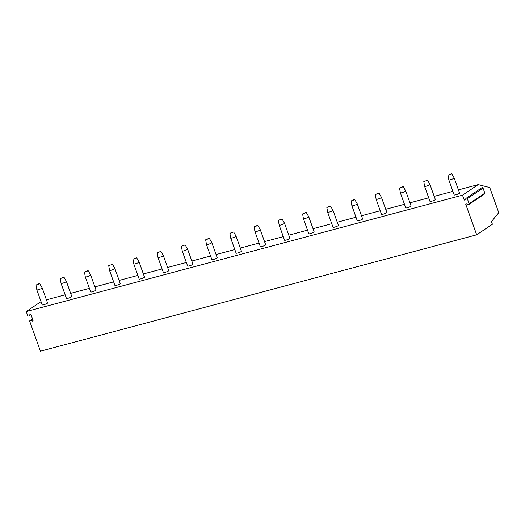 <?xml version="1.0" encoding="UTF-8"?>
<svg xmlns="http://www.w3.org/2000/svg" width="525" height="525" viewBox="0 0 525 525"><rect width="100%" height="100%" fill="white"/><g stroke="black" fill="none" stroke-linecap="round" stroke-linejoin="round"><path stroke-width="0.79" d="M458.443 189.893L478.209 184.616L489.759 187.556L498.75 212.664L491.459 221.609L492.404 224.254L476.687 234.813L40.438 351.205L29.748 321.339A0.728 0.63 -123.9 0 1 30.457 320.499L32.294 321.057A0.728 0.63 -123.9 0 0 33.009 320.224L31.093 314.875A0.728 0.63 -123.9 0 0 29.958 314.534L28.809 315.886L30.844 314.521M30.857 314.534L28.698 315.984A0.728 0.63 -123.9 0 1 27.674 315.545L26.25 311.568L41.048 301.626M26.25 311.568L462.499 195.175L478.209 184.616M476.687 234.813L465.701 204.133L465.977 203.805L468.425 204.547A0.728 0.63 -123.9 0 0 469.133 203.707L467.316 198.64A0.728 0.63 -123.9 0 0 466.18 198.293L464.605 200.137L464.212 199.959L462.499 195.175M46.43 299.821L65.166 294.82M70.665 293.357L89.401 288.356M94.9 286.886L113.636 281.892M119.136 280.422L137.872 275.422M143.371 273.958L162.107 268.957M167.606 267.488L186.342 262.493M191.848 261.023L210.577 256.023M216.083 254.559L234.819 249.559M240.319 248.089L259.055 243.095M264.554 241.625L283.29 236.624M288.789 235.161L307.525 230.16M313.025 228.69L331.761 223.696M337.26 222.226L355.996 217.225M361.495 215.762L380.231 210.761M385.731 209.291L404.467 204.297M409.966 202.827L428.702 197.827M434.208 196.363L452.937 191.363M455.7 194.834A2.835 0.413 -19.7 0 0 459.578 193.069L454.184 178.008A2.835 0.413 -19.7 0 0 454.184 178.001A2.835 0.413 -19.7 0 1 450.306 179.78A2.835 0.413 160.3 0 1 448.842 179.924A2.835 0.413 160.3 0 1 448.842 179.911L454.237 194.978A2.835 0.413 -19.7 0 0 455.7 194.834M431.465 201.305A2.835 0.413 -19.7 0 0 435.343 199.533L429.949 184.478A2.835 0.413 -19.7 0 0 429.942 184.465A2.835 0.413 -19.7 0 1 426.07 186.244A2.835 0.413 160.3 0 1 424.607 186.388A2.835 0.413 160.3 0 1 424.607 186.382L430.001 201.449A2.835 0.413 -19.7 0 0 431.465 201.305M400.372 192.852L405.766 207.913A2.835 0.413 -19.7 0 0 407.223 207.769A2.835 0.413 -19.7 0 0 411.108 206.003L405.713 190.942A2.835 0.413 -19.7 0 0 405.707 190.936L403.298 186.729L402.281 186.834L399.564 188.068L400.372 192.846A2.835 0.413 160.3 0 1 400.372 192.846A2.835 0.413 160.3 0 0 401.835 192.714A2.835 0.413 -19.7 0 0 405.713 190.942M376.136 199.323L381.531 214.377A2.835 0.413 -19.7 0 0 382.988 214.233A2.835 0.413 -19.7 0 0 386.873 212.468L381.478 197.407A2.835 0.413 -19.7 0 0 381.472 197.4A2.835 0.413 -19.7 0 1 377.6 199.178A2.835 0.413 160.3 0 1 376.136 199.323A2.835 0.413 160.3 0 1 376.136 199.31L375.329 194.532L378.046 193.298L379.063 193.193L381.472 197.4M351.901 205.787L357.295 220.848A2.835 0.413 -19.7 0 0 358.752 220.703A2.835 0.413 -19.7 0 0 362.631 218.932L357.243 203.877A2.835 0.413 -19.7 0 0 357.236 203.864A2.835 0.413 -19.7 0 1 353.364 205.643A2.835 0.413 160.3 0 1 351.901 205.787A2.835 0.413 160.3 0 1 351.901 205.78L351.087 200.996L353.811 199.769L354.828 199.657L357.236 203.864M327.666 212.257L333.053 227.312A2.835 0.413 -19.7 0 0 334.517 227.168A2.835 0.413 -19.7 0 0 338.395 225.402L333.007 210.341A2.835 0.413 -19.7 0 0 333.001 210.335A2.835 0.413 -19.7 0 1 329.129 212.113A2.835 0.413 160.3 0 1 327.666 212.257A2.835 0.413 160.3 0 1 327.659 212.244L326.852 207.467L329.569 206.233L330.592 206.128L333.001 210.335M303.43 218.722L308.818 233.776A2.835 0.413 -19.7 0 0 310.282 233.632A2.835 0.413 -19.7 0 0 314.16 231.866L308.772 216.805A2.835 0.413 -19.7 0 0 308.766 216.799A2.835 0.413 -19.7 0 1 304.894 218.577A2.835 0.413 160.3 0 1 303.43 218.722A2.835 0.413 160.3 0 1 303.424 218.708L302.617 213.931L305.333 212.697L306.357 212.592L308.766 216.799M279.195 225.186L284.583 240.247A2.835 0.413 -19.7 0 0 286.046 240.102A2.835 0.413 -19.7 0 0 289.925 238.33L284.537 223.276A2.835 0.413 -19.7 0 0 284.53 223.263L282.122 219.056L281.098 219.168L278.381 220.395L279.188 225.179A2.835 0.413 160.3 0 1 279.188 225.179A2.835 0.413 160.3 0 0 280.652 225.041A2.835 0.413 -19.7 0 0 284.537 223.276M254.96 231.656L260.348 246.711A2.835 0.413 -19.7 0 0 261.811 246.566A2.835 0.413 -19.7 0 0 265.689 244.801L260.295 229.74A2.835 0.413 -19.7 0 0 260.295 229.733L257.887 225.527L256.863 225.632L254.146 226.866L254.953 231.643A2.835 0.413 160.3 0 1 254.953 231.643A2.835 0.413 160.3 0 0 256.417 231.512A2.835 0.413 -19.7 0 0 260.295 229.74M230.718 238.12L236.112 253.175A2.835 0.413 -19.7 0 0 237.576 253.03A2.835 0.413 -19.7 0 0 241.454 251.265L236.06 236.211A2.835 0.413 -19.7 0 0 236.06 236.198L233.651 231.991L232.627 232.102L229.911 233.33L230.718 238.107A2.835 0.413 160.3 0 1 230.718 238.107A2.835 0.413 160.3 0 0 232.181 237.976A2.835 0.413 -19.7 0 0 236.06 236.211M206.482 244.584L211.877 259.645A2.835 0.413 -19.7 0 0 213.34 259.501A2.835 0.413 -19.7 0 0 217.219 257.729L211.824 242.675A2.835 0.413 -19.7 0 0 211.824 242.662L209.409 238.455L208.392 238.567L205.675 239.794L206.482 244.578A2.835 0.413 160.3 0 1 206.482 244.578A2.835 0.413 160.3 0 0 207.946 244.44A2.835 0.413 -19.7 0 0 211.824 242.675M189.105 265.965A2.835 0.413 -19.7 0 0 192.983 264.2L187.589 249.139A2.835 0.413 -19.7 0 0 187.589 249.132A2.835 0.413 -19.7 0 1 183.711 250.911A2.835 0.413 160.3 0 1 182.247 251.055A2.835 0.413 160.3 0 1 182.247 251.042L187.642 266.109A2.835 0.413 -19.7 0 0 189.105 265.965M164.863 272.429A2.835 0.413 -19.7 0 0 168.748 270.664L163.354 255.609A2.835 0.413 -19.7 0 0 163.347 255.596A2.835 0.413 -19.7 0 1 159.475 257.375A2.835 0.413 160.3 0 1 158.012 257.519A2.835 0.413 160.3 0 1 158.012 257.506L163.406 272.573A2.835 0.413 -19.7 0 0 164.863 272.429M140.628 278.9A2.835 0.413 -19.7 0 0 144.513 277.128L139.118 262.073A2.835 0.413 -19.7 0 0 139.112 262.06A2.835 0.413 -19.7 0 1 135.24 263.839A2.835 0.413 160.3 0 1 133.777 263.983A2.835 0.413 160.3 0 1 133.777 263.977L139.171 279.044A2.835 0.413 -19.7 0 0 140.628 278.9M116.393 285.364A2.835 0.413 -19.7 0 0 120.271 283.598L114.883 268.537A2.835 0.413 -19.7 0 0 114.877 268.531A2.835 0.413 -19.7 0 1 111.005 270.309A2.835 0.413 160.3 0 1 109.541 270.454A2.835 0.413 160.3 0 1 109.541 270.441L114.936 285.508A2.835 0.413 -19.7 0 0 116.393 285.364M85.306 276.918L90.694 291.972A2.835 0.413 -19.7 0 0 92.157 291.834A2.835 0.413 -19.7 0 0 96.036 290.062L90.648 275.008A2.835 0.413 -19.7 0 0 90.641 274.995L88.233 270.788L87.209 270.9L84.492 272.127L85.299 276.905A2.835 0.413 160.3 0 1 85.299 276.905A2.835 0.413 160.3 0 0 86.769 276.773A2.835 0.413 -19.7 0 0 90.648 275.008M67.922 298.298A2.835 0.413 -19.7 0 0 71.8 296.527L66.413 281.472A2.835 0.413 -19.7 0 0 66.406 281.459A2.835 0.413 -19.7 0 1 62.534 283.238A2.835 0.413 160.3 0 1 61.071 283.382A2.835 0.413 160.3 0 1 61.064 283.375L66.458 298.443A2.835 0.413 -19.7 0 0 67.922 298.298M36.835 289.853L42.223 304.907A2.835 0.413 -19.7 0 0 43.687 304.762A2.835 0.413 -19.7 0 0 47.565 302.997L42.177 287.936A2.835 0.413 -19.7 0 0 42.171 287.93A2.835 0.413 -19.7 0 1 38.292 289.708A2.835 0.413 160.3 0 1 36.835 289.853A2.835 0.413 160.3 0 1 36.829 289.839L36.022 285.062L38.738 283.828L39.762 283.723L42.171 287.93M468.923 204.481L484.641 193.922A0.728 0.63 -123.9 0 0 484.844 193.154L483.033 188.081A0.728 0.63 -123.9 0 0 481.898 187.74M451.769 173.795L448.035 175.133L451.769 173.795L454.184 178.001M427.534 180.259L423.8 181.598L427.534 180.259L429.942 184.465M403.298 186.729L399.564 188.068M379.063 193.193L375.329 194.532M354.828 199.657L351.087 200.996M330.592 206.128L326.852 207.467M306.357 212.592L302.617 213.931M282.122 219.056L278.381 220.395M257.887 225.527L254.146 226.866M233.651 231.991L229.911 233.33M209.409 238.455L205.675 239.794M185.174 244.926L181.44 246.264L185.174 244.926L187.589 249.132M160.939 251.39L157.205 252.728L160.939 251.39L163.347 255.596M136.703 257.86L132.969 259.192L136.703 257.86L139.112 262.06M112.468 264.324L108.734 265.663L112.468 264.324L114.877 268.531M88.233 270.788L84.492 272.127M63.997 277.259L60.257 278.591L63.997 277.259L66.406 281.459M39.762 283.723L36.022 285.062M30.457 320.499L32.596 319.069M32.294 321.057L33.049 320.552M465.504 199.093L464.212 199.959M466.121 203.851L465.701 204.133M469.133 203.707L484.844 193.154M467.316 198.64L483.033 188.081M32.517 318.846L29.958 320.565M482.009 187.635L466.292 198.194M448.035 175.133L448.842 179.911M423.8 181.598L424.607 186.382M181.44 246.264L182.247 251.042M157.205 252.728L158.012 257.506M132.969 259.192L133.777 263.977M108.734 265.663L109.541 270.441M60.257 278.591L61.064 283.375"/></g></svg>
